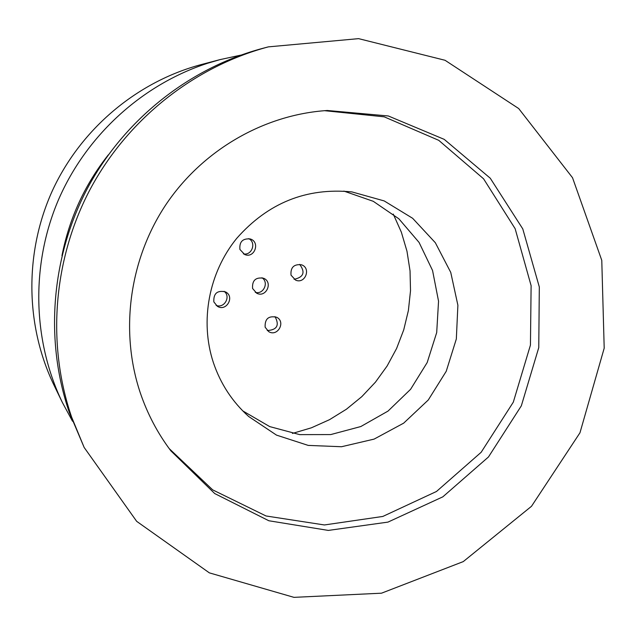 <?xml version="1.0" encoding="UTF-8"?>
<svg xmlns="http://www.w3.org/2000/svg" width="636" height="636" viewBox="0 0 636 636"><rect width="100%" height="100%" fill="white"/><g stroke="black" fill="none" stroke-linecap="round" stroke-linejoin="round"><path stroke-width="0.95" d="M292.417 433.442L311.417 427.797L329.52 419.673L346.413 409.226L361.812 396.641L375.455 382.149L387.117 366.002L396.594 348.48L403.725 329.877L408.392 310.511L410.514 290.724L410.037 270.841L406.976 251.22L401.356 232.188L393.271 214.086M242.809 410.92L269.712 426.597L299.691 434.627L330.728 434.579L360.811 426.541L388.008 411.102L410.602 389.296L427.185 362.544L436.701 332.541L438.546 301.194L432.56 270.499L419.076 242.435L398.907 218.84L373.292 201.318L343.885 191.094M213.338 362.488C199.728 321.124 208.759 272.733 236.695 238.389C267.987 202.932 306.401 187.437 351.923 191.913L384.184 200.92L412.645 218.299L435.334 242.721L450.749 272.407L457.888 305.248L456.33 338.98L446.226 371.297L428.267 400.004L403.677 423.147L374.095 439.11L341.532 446.734L308.221 445.407L276.501 435.119L248.66 416.493C232.291 401.769 220.517 383.77 213.338 362.488M169.176 448.579L212.694 489.879L266.031 515.971L324.4 524.962L382.824 516.448L436.495 491.469L481.158 452.283L513.316 402.143L530.44 345.102L531.116 285.683L515.136 228.682L483.567 178.796L438.745 140.333L384.216 116.833L324.535 110.68M140.302 392.889C119.727 331.618 129.148 260.196 165.591 205.126C202.272 150.199 263.876 114.591 327.333 110.489L388.334 115.975L444.214 139.364L490.261 178.215L522.776 228.896L539.312 286.987L538.764 347.606L521.329 405.832L488.48 456.966L442.823 496.843L387.96 522.108L328.319 530.416L268.853 520.757L214.722 493.56L170.853 450.829C157.664 433.299 147.48 413.98 140.302 392.889M71.622 417.081L84.159 447.466L136.668 521.337L209.355 572.861L293.967 597.355L381.505 593.189L463.262 561.604L531.505 506.28L579.968 432.79L604.2 348.17L601.775 260.347L572.527 177.722L518.706 108.557L445.041 60.277L358.601 38.645L268.344 46.873C194.075 66.645 127.764 119.107 90.296 189.043C53.201 259.178 46.563 343.869 71.622 417.081M84.159 447.466L69.237 412.239C44.6 340.26 51.118 257.031 87.569 188.113C124.386 119.393 189.568 67.837 262.604 48.384L268.344 46.873M220.032 59.617L201.366 64.538C137.225 81.599 81.082 128.679 52.565 190.299C24.351 252.055 25.162 325.33 53.973 385.122L62.384 402.493C32.587 340.618 30.751 265.029 58.289 200.205C86.17 135.516 142.17 84.524 207.654 63.242L220.032 59.617L240.845 55.117M72.512 421.223L62.384 402.493M61.954 255.696C69.292 218.347 84.747 184.734 108.319 154.85M243.357 253.875C251.928 255.807 256.626 242.523 248.748 238.627M294.078 279.315C303.65 277.232 305.519 272.256 299.675 264.385M267.255 330.553C277.05 329.917 279.641 325.274 275.022 316.617M216.113 305.375C224.23 308.802 231.21 296.527 224.118 291.312M255.282 292.345C263.487 294.834 269.227 282.36 261.992 277.749M239.923 249.471C239.223 241.799 242.666 238.293 250.234 238.953C260.529 241.919 254.583 258.733 244.717 254.551L239.923 249.471M291.026 275.173C290.39 267.47 293.856 264.004 301.408 264.775C311.449 267.907 305.256 284.403 295.637 280.15L291.026 275.173M265.14 327.206C264.743 318.819 268.583 315.504 276.66 317.261C286.136 321.84 277.558 337.247 268.67 331.61L265.14 327.206M213.831 301.877C213.418 293.395 217.313 290.072 225.518 291.892C235.137 296.615 226.321 312.125 217.337 306.274L213.831 301.877M252.579 288.474C252.031 280.412 255.688 277.002 263.558 278.242C273.448 282.106 266.047 298.212 256.674 293.212L252.579 288.474"/></g></svg>
